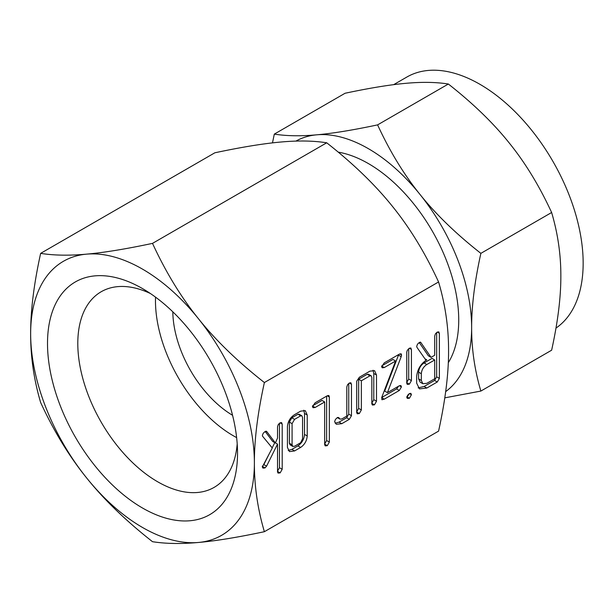 <?xml version="1.0" encoding="UTF-8"?>
<svg xmlns="http://www.w3.org/2000/svg" width="613" height="613" viewBox="0 0 613 613"><rect width="100%" height="100%" fill="white"/><g stroke="black" fill="none" stroke-linecap="round" stroke-linejoin="round"><path stroke-width="0.92" d="M409.407 393.554L410.848 393.347L411.423 394.718L409.407 398.258L407.331 398.404L406.764 397.408L409.407 393.554L411.423 394.718M410.725 347.946L411.423 349.418L411.423 380.604L409.369 384.167L407.323 384.428L406.764 383.294L406.764 352.107L407.323 350.284L409.369 348.199L410.909 348.038M384.274 399.155L381.907 399.76L381.799 397.27L395.615 361.019L384.274 367.562L382.282 367.808L381.6 366.758L384.274 362.858L399.339 354.161L401.124 353.793L401.546 354.965L401.186 356.682L387.408 392.642L399.339 385.753L400.879 385.546L401.431 386.903L399.339 390.458L384.274 399.155L381.661 397.653M359.325 413.56L357.287 413.806L356.705 412.656L356.705 381.194L359.371 377.24L369.9 371.156L374.589 370.673L376.497 375.018L376.497 401.231L374.459 404.825L372.42 405.063L371.838 403.913L371.838 377.577L371.179 375.8L369.945 375.838L361.356 380.796L361.356 409.959L359.325 413.56L356.705 412.051M350.766 382.719L351.464 384.221L351.464 415.683L349.364 419.315L341.778 423.69L336.307 424.265L334.614 421.66L335.48 419.369L337.365 417.637L338.705 417.576L339.962 419.1L341.839 418.955L346.805 416.081L346.805 386.918L347.579 384.642L349.425 382.979L350.92 382.803M315.113 407.492L313.09 407.706L312.423 406.695L315.105 402.795L327.242 395.783L328.829 395.485L329.342 396.979L329.342 442.08L327.304 445.659L325.242 445.889L324.683 444.754L324.683 401.967L315.113 407.492L312.546 406.005M294.6 450.93L289.466 451.605L287.428 447.406L287.428 426.441C287.957 421.292 290.355 417.353 294.6 414.626L300.623 411.154L305.312 410.664L307.22 415.009L307.22 435.973C306.799 440.854 304.6 444.678 300.623 447.452L294.6 450.93L291.895 449.36L288.202 450.463M254.387 462.892C254.311 485.971 257.644 508.905 264.379 531.701C237.629 537.371 215.653 540.965 198.451 542.467A158.208 91.337 -120 0 0 254.387 462.892A158.208 91.337 -120 0 0 198.451 318.729A158.208 91.337 -120 0 0 142.515 269.13A158.208 91.337 -120 0 0 86.586 254.142A158.208 91.337 -120 0 0 30.65 333.717A158.208 91.337 -120 0 0 86.586 477.879A158.208 91.337 -120 0 0 142.515 527.479A158.208 91.337 -120 0 0 198.451 542.467C181.103 544.045 165.786 543.792 152.507 541.693C125.765 520.682 103.789 499.411 86.586 477.879C69.238 456.424 53.921 431.307 40.642 402.526C33.907 379.731 30.581 356.797 30.65 333.717C30.581 310.722 33.907 283.942 40.642 253.368C53.921 255.468 69.238 255.728 86.586 254.142C103.789 252.64 125.765 249.054 152.507 243.376C165.786 272.157 181.103 297.274 198.451 318.729C215.661 340.261 237.629 361.532 264.379 382.543C257.644 413.108 254.311 439.896 254.387 462.892M264.379 382.543L438.579 281.965C445.314 304.761 448.647 327.694 448.57 350.774C448.647 373.769 445.314 400.55 438.579 431.123L264.379 531.701M281.49 422.549L282.187 424.043L282.187 469.29L280.149 472.884L278.087 473.113L277.528 471.995L277.528 444.096L266.571 466.171L265.015 467.918L262.969 468.125L262.303 466.991L272.295 448.003L262.632 436.31L262.364 435.414L263.222 433.253L265.123 431.483L266.923 431.774L275.375 442.984L277.528 438.088L277.528 426.748L278.302 424.472L280.149 422.809L281.651 422.633M266.394 431.276L266.923 431.774L265.896 431.177M438.67 331.809L439.368 333.288L439.368 378.39L437.291 381.991L426.824 388.037L419.461 388.887L416.664 383.133L416.664 376.405C417.453 369.218 420.817 363.693 426.763 359.839L425.981 360.291L417.047 347.487L416.664 346.429L417.499 344.2L419.392 342.414L420.832 342.491L431.054 357.364L434.709 355.249L434.709 336.047L435.475 333.748L437.33 332.062L438.854 331.901M420.395 342.108L420.832 342.491L420.204 342.131M142.515 508.016A134.37 77.575 -120 0 0 237.53 453.16A134.37 77.575 -120 0 0 142.515 288.593L142.515 288.593A134.37 77.575 -120 0 0 47.508 343.449A134.37 77.575 -120 0 0 142.515 508.016M150.423 293.535A112.945 65.208 -120 0 0 102.225 291.167A112.945 65.208 -120 0 0 83.606 381.317A112.945 65.208 -120 0 0 157.664 481.78A112.945 65.208 -120 0 0 215.155 486.768A112.945 65.208 -120 0 0 237.2 443.843M438.579 281.965C425.299 253.184 409.99 228.067 392.642 206.612C375.432 185.08 353.456 163.809 326.714 142.798C313.435 140.699 298.117 140.446 280.769 142.032C263.567 143.534 241.591 147.12 214.849 152.79L40.642 253.368M326.714 142.798L152.507 243.376M155.541 297.152A110.202 63.622 -120 0 0 233.4 435.812A110.202 63.622 -120 0 0 236.633 437.598M172.82 311.818A85.674 49.469 -120 0 0 232.565 415.3M448.302 362.72A127.795 73.782 -120 0 0 368.367 163.564A127.795 73.782 -120 0 0 338.246 152.147M555.968 328.093A146.055 84.326 -120 0 0 574.427 210.129A146.055 84.326 -120 0 0 479.879 84.28A146.055 84.326 -120 0 0 406.856 77.046L393.653 84.663M445.666 391.615A146.055 84.326 -120 0 0 471.642 327.534C471.573 348.843 474.646 370.014 480.868 391.063L551.631 350.207C557.845 321.986 560.918 297.259 560.849 276.026C560.918 254.724 557.845 233.545 551.631 212.504C539.371 185.931 525.234 162.744 509.211 142.944C493.327 123.06 473.044 103.421 448.356 84.027C436.096 82.088 421.959 81.851 405.944 83.314C390.052 84.701 369.769 88.019 345.081 93.253L274.317 134.109C286.577 136.048 300.715 136.285 316.729 134.822A146.055 84.326 -120 0 0 295.903 141.105M480.868 391.063L444.785 397.852M480.868 253.361C474.646 281.582 471.573 306.308 471.642 327.534A146.055 84.326 -120 0 0 420.005 194.451A146.055 84.326 -120 0 0 368.367 148.66A146.055 84.326 -120 0 0 316.729 134.822C332.614 133.435 352.904 130.125 377.593 124.883C389.853 151.457 403.99 174.644 420.005 194.451C435.889 214.328 456.179 233.967 480.868 253.361L551.631 212.504M272.471 142.883L274.317 134.109M377.593 124.883L448.356 84.027M265.161 431.46L272.662 441.421L275.375 442.984M280.095 422.84L282.187 424.043M279.474 423.246L279.474 467.727L282.187 469.29M279.474 467.727L277.436 471.32M277.528 471.374L280.149 472.884M275.421 442.877L277.528 444.096M274.77 442.64L272.172 447.858M268.885 454.486L263.858 464.6L266.571 466.171M263.858 464.6L262.303 466.355M262.418 466.416L265.015 467.918M303.749 410.204L304.508 413.446L307.22 415.009M304.508 413.446L304.508 434.41L307.22 435.973M304.508 434.41C304.086 439.291 301.887 443.115 297.918 445.889L300.623 447.452M297.918 445.889L291.895 449.36M301.918 415.813L299.205 414.25L297.964 414.265L291.849 417.798L289.374 422.081L289.374 443.253L290.102 444.854L292.815 446.417L294.562 446.249L300.669 442.716L302.561 438.77L302.561 417.599L301.918 415.813L300.669 415.829L294.562 419.361L292.087 423.644L292.087 444.823L292.815 446.417M291.849 417.798L294.562 419.361M289.374 422.081L292.087 423.644M297.964 414.265L300.669 415.829M289.374 443.253L292.087 444.823M327.258 395.776L329.342 396.979M326.629 396.136L326.629 440.517L329.342 442.08M326.629 440.517L324.591 444.096M324.683 444.149L327.304 445.659M312.607 405.806L321.971 400.404L324.683 401.967M348.751 383.424L348.751 414.12L346.651 417.752L339.066 422.127L341.778 423.69M339.066 422.127L335.181 423.208M338.054 417.415L339.318 418.15M349.372 383.01L351.464 384.221M348.751 414.12L351.464 415.683M346.651 417.752L349.364 419.315M373.026 370.214L373.784 373.455L376.497 375.018M373.784 373.455L373.784 399.668L376.497 401.231M373.784 399.668L371.746 403.262M371.838 403.316L374.459 404.825M371.179 375.8L368.467 374.236L367.233 374.267L369.945 375.838M367.233 374.267L358.651 379.225L361.356 380.796M358.651 379.225L358.651 408.396L361.356 409.959M358.651 408.396L356.613 411.997M381.784 365.869L392.902 359.448L395.615 361.019M381.715 366.084L384.274 367.562M399.76 353.939L401.546 354.965M398.657 354.552L398.473 355.111L401.186 356.682M398.473 355.111L384.703 391.079L387.408 392.642M399.392 385.723L401.431 386.903M398.542 386.213L396.626 388.895L399.339 390.458M396.626 388.895L381.715 397.508M406.764 382.665L409.369 384.167M409.338 348.215L411.423 349.418M408.71 348.659L408.71 379.041L411.423 380.604M408.71 379.041L406.657 382.604M408.488 394.19L406.948 396.534M406.863 396.795L409.407 398.258M424.924 358.781L426.763 359.839M419.215 342.521L428.341 355.793L431.054 357.364M437.284 332.085L439.368 333.288M436.655 332.499L436.655 376.826L439.368 378.39M436.655 376.826L434.586 380.428L437.291 381.991M434.586 380.428L424.112 386.474L426.824 388.037M424.112 386.474L418.166 387.876M434.709 359.954L431.996 358.39L424.104 362.95C420.809 365.126 418.978 368.198 418.61 372.152L418.61 378.88L420.127 382.144L422.84 383.707L426.817 383.332L434.709 378.78L434.709 359.954L426.817 364.513C423.522 366.697 421.69 369.762 421.323 373.715L421.323 380.451L422.84 383.707M418.61 378.88L421.323 380.451M418.61 372.152L421.323 373.715M424.104 362.95L426.817 364.513M339.962 419.1L337.257 417.53"/></g></svg>
